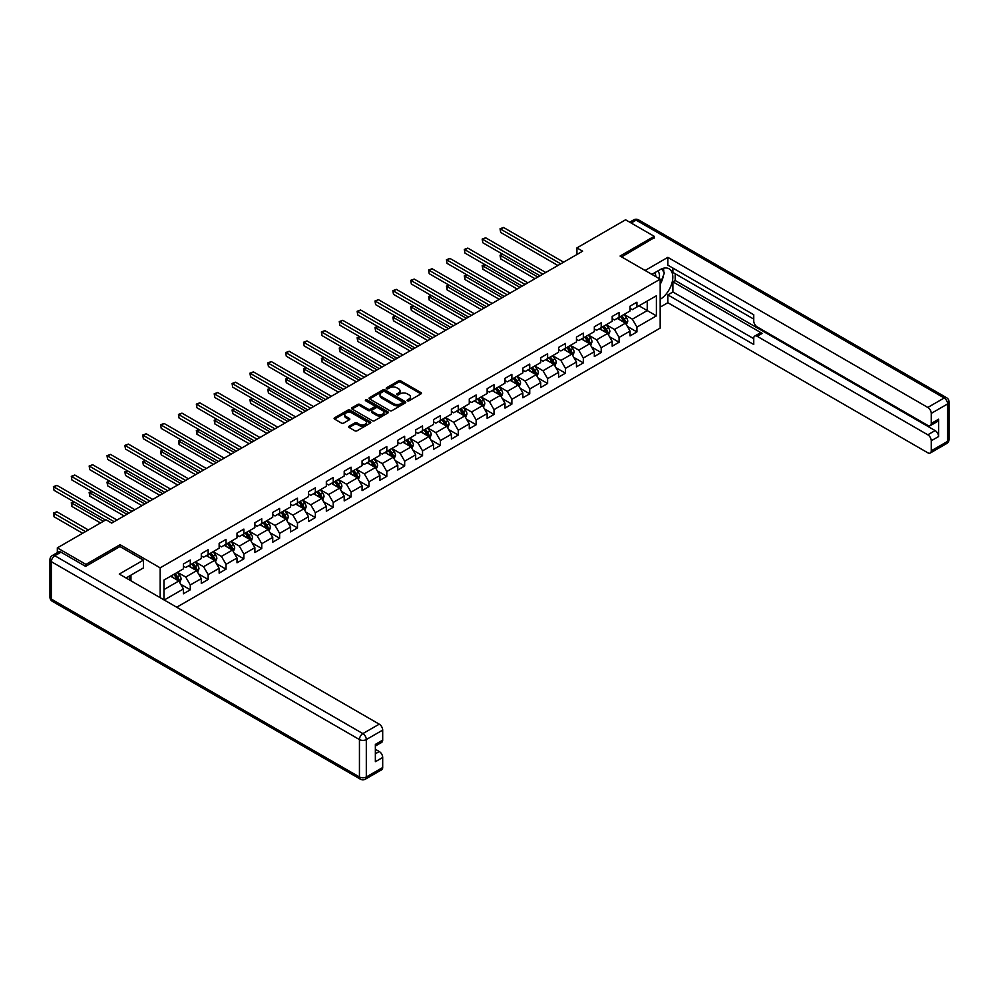 <?xml version="1.0" encoding="UTF-8"?>
<svg xmlns="http://www.w3.org/2000/svg" width="999" height="999" viewBox="0 0 999 999"><rect width="100%" height="100%" fill="white"/><g stroke="black" fill="none" stroke-linecap="round" stroke-linejoin="round"><path stroke-width="1.5" d="M407.455 400.786A1.111 0.637 0 0 0 409.028 400.786L420.979 393.881A1.586 0.912 0 0 0 421.441 393.231A1.586 0.912 0 0 0 420.979 392.595L400.736 380.906A1.586 0.912 0 0 0 398.489 380.906L386.551 387.799A1.111 0.637 0 0 0 388.124 388.711L389.672 387.824A5.082 2.935 0 0 1 396.865 387.824L398.551 388.786A5.082 2.935 0 0 1 400.037 390.871A5.082 2.935 0 0 1 398.551 392.944L397.003 393.843A1.111 0.637 0 0 0 398.576 394.742L400.124 393.856A5.082 2.935 0 0 1 407.317 393.856L409.003 394.83A5.082 2.935 0 0 1 410.489 396.903A5.082 2.935 0 0 1 409.003 398.976L407.455 399.875A1.111 0.637 0 0 0 407.455 400.786L407.455 399.875M349.138 426.211A1.586 0.912 0 0 0 348.676 426.86A1.586 0.912 0 0 0 349.138 427.51L354.82 430.781A1.586 0.912 0 0 0 357.068 430.781L370.329 423.126A1.586 0.912 0 0 0 370.804 422.477A1.586 0.912 0 0 0 370.329 421.828L350.1 410.139A1.586 0.912 0 0 0 347.852 410.139L334.59 417.807A1.586 0.912 0 0 0 334.116 418.456A1.586 0.912 0 0 0 334.59 419.105L341.446 423.064A1.586 0.912 0 0 0 343.693 423.064L349.363 419.78A1.586 0.912 0 0 0 349.837 419.13A1.586 0.912 0 0 0 349.363 418.481L345.966 416.521A4.258 2.46 0 0 1 344.717 414.785A4.258 2.46 0 0 1 347.352 412.512A4.258 2.46 0 0 1 351.985 413.049L365.297 420.741A4.258 2.46 0 0 1 366.546 422.477A4.258 2.46 0 0 1 363.923 424.737A4.258 2.46 0 0 1 359.29 424.213L357.068 422.927A1.586 0.912 0 0 0 354.82 422.927L349.138 426.211L349.138 427.51L354.82 424.25L354.82 422.927M120.092 546.615L120.092 544.705L85.964 564.41L57.33 547.877L57.33 552.647M120.092 544.705L160.165 567.844L660.177 279.171L660.177 328.097L176.723 607.217M654.22 238.112L654.22 236.326L620.092 256.031L660.177 279.171M654.22 236.326L625.586 219.792L576.923 247.902L576.923 254.508M57.33 547.877L106.006 519.78L111.726 523.089L582.642 251.199L576.923 247.902M389.785 410.601A1.586 0.912 0 0 0 392.033 410.601L405.294 402.934A1.586 0.912 0 0 0 405.756 402.285A1.586 0.912 0 0 0 405.294 401.648L385.052 389.96A1.586 0.912 0 0 0 382.804 389.96L369.543 397.614A1.586 0.912 0 0 0 369.081 398.264A1.586 0.912 0 0 0 369.543 398.913L389.785 410.601M366.109 401.024A1.111 0.637 0 0 1 367.245 401.173L387.787 413.049L374.55 420.691A1.586 0.912 0 0 1 372.302 420.691L352.06 409.003L357.742 405.756L357.742 404.433L352.06 407.704A1.586 0.912 0 0 0 351.598 408.354A1.586 0.912 0 0 0 352.06 409.003L352.06 407.704M357.742 405.756A1.586 0.912 0 0 1 359.99 405.756L359.99 404.433A1.586 0.912 0 0 0 357.742 404.433M359.99 404.433L368.194 409.165A1.586 0.912 0 0 0 370.442 409.165L374.213 406.993A1.586 0.912 0 0 0 374.675 406.343A1.586 0.912 0 0 0 374.213 405.694L365.671 400.761A1.111 0.637 0 0 1 367.245 399.862L387.812 411.738A1.586 0.912 0 0 1 388.274 412.387A1.586 0.912 0 0 1 387.812 413.037L387.812 411.738M160.165 597.664L160.165 567.844M180.732 584.278L190.285 589.797L190.285 584.977L201.286 578.621L201.286 583.453L208.154 579.482L208.154 574.662L219.143 568.306L219.143 573.139L226.024 569.168L226.024 564.348L237.013 557.991L237.013 562.824L243.881 558.853L243.881 554.033L254.882 547.677L254.882 552.509L261.75 548.538L261.75 543.718L272.739 537.362L272.739 542.195L279.62 538.224L279.62 533.404L290.609 527.047L290.609 531.88L297.477 527.909L297.477 523.089L308.479 516.733L308.479 521.565L315.347 517.594L315.347 512.774L326.336 506.418L326.336 511.251L333.216 507.28L333.216 502.46L344.205 496.103L344.205 500.936L351.074 496.965L351.074 492.145L362.075 485.789L362.075 490.621L368.943 486.65L368.943 481.83L379.932 475.474L379.932 480.307L386.813 476.336L386.813 471.516L397.802 465.159L397.802 469.992L404.67 466.021L404.67 461.201L415.671 454.845L415.671 459.677L422.54 455.706L422.54 450.886L433.541 444.53L433.541 449.363L440.409 445.392L440.409 440.571L451.398 434.215L451.398 439.048L458.266 435.077L458.266 430.257L469.268 423.901L469.268 428.733L476.136 424.762L476.136 419.942L487.137 413.586L487.137 418.419L494.006 414.448L494.006 409.627L504.994 403.271L504.994 408.104L511.863 404.133L511.863 399.313L522.864 392.957L522.864 397.789L529.732 393.818L529.732 388.998L540.734 382.642L540.734 387.475L547.602 383.504L547.602 378.683L558.591 372.327L558.591 377.16L565.459 373.189L565.459 368.369L576.46 362.013L576.46 366.845L583.329 362.874L583.329 358.054L594.33 351.698L594.33 356.531L601.198 352.56L601.198 347.739L612.187 341.383L612.187 346.216L619.068 342.245L619.068 337.425L630.057 331.069L630.057 335.901L636.925 331.93L636.925 327.11L656.393 315.871L656.393 295.766L647.24 301.061L647.24 310.577L656.393 315.871M190.285 589.797L183.416 593.768L183.416 588.935L164.236 600.012M163.948 599.85L163.948 580.082L183.416 568.843L183.416 564.01L190.285 560.039L190.285 564.872L201.286 558.528L201.286 553.696L208.154 549.725L208.154 554.557L219.143 548.214L219.143 543.381L226.024 539.41L226.024 544.243L237.013 537.899L237.013 533.066L243.881 529.095L243.881 533.928L254.882 527.584L254.882 522.752L261.75 518.781L261.75 523.613L272.739 517.27L272.739 512.437L279.62 508.466L279.62 513.299L290.609 506.955L290.609 502.122L297.477 498.151L297.477 502.984L308.479 496.64L308.479 491.808L315.347 487.837L315.347 492.669L326.336 486.326L326.336 481.493L333.216 477.522L333.216 482.355L344.205 476.011L344.205 471.178L351.074 467.207L351.074 472.04L362.075 465.696L362.075 460.864L368.943 456.893L368.943 461.725L379.932 455.382L379.932 450.549L386.813 446.578L386.813 451.411L397.802 445.067L397.802 440.234L404.67 436.263L404.67 441.096L415.671 434.752L415.671 429.92L422.54 425.949L422.54 430.781L433.541 424.438L433.541 419.605L440.409 415.634L440.409 420.467L451.398 414.123L451.398 409.29L458.266 405.319L458.266 410.152L469.268 403.808L469.268 398.976L476.136 395.005L476.136 399.837L487.137 393.494L487.137 388.661L494.006 384.69L494.006 389.523L504.994 383.179L504.994 378.346L511.863 374.375L511.863 379.208L522.864 372.864L522.864 368.032L529.732 364.073L529.732 368.893L540.734 362.55L540.734 357.717L547.602 353.758L547.602 358.579L558.591 352.235L558.591 347.402L565.459 343.444L565.459 348.264L576.46 341.92L576.46 337.088L583.329 333.129L583.329 337.949L594.33 331.606L594.33 326.773L601.198 322.814L601.198 327.635L612.187 321.291L612.187 316.458L619.068 312.5L619.068 317.32L630.057 310.976L630.057 306.144L636.925 302.185L636.925 307.005L656.393 295.766M188.461 565.933L196.703 570.691L185.714 577.035L177.46 572.277M183.416 566.196L185.714 567.519L190.285 564.872M185.714 577.035L190.285 584.977M196.703 570.691L201.286 578.621M206.318 555.619L214.573 560.377L203.571 566.72L195.329 561.962M201.286 555.881L203.571 557.205L208.154 554.557M203.571 566.72L208.154 574.662M214.573 560.377L219.143 568.306M224.188 545.304L232.43 550.062L221.441 556.406L213.199 551.648M219.143 545.566L221.441 546.89L226.024 544.243M221.441 556.406L226.024 564.348M232.43 550.062L237.013 557.991M242.058 534.989L250.299 539.747L239.31 546.091L231.056 541.333M237.013 535.252L239.31 536.575L243.881 533.928M239.31 546.091L243.881 554.033M250.299 539.747L254.882 547.677M259.915 524.675L268.169 529.433L257.168 535.776L248.926 531.018M254.882 524.937L257.168 526.261L261.75 523.613M257.168 535.776L261.75 543.718M268.169 529.433L272.739 537.362M277.784 514.36L286.026 519.118L275.037 525.462L266.795 520.704M272.739 514.622L275.037 515.946L279.62 513.299M275.037 525.462L279.62 533.404M286.026 519.118L290.609 527.047M295.654 504.045L303.896 508.803L292.907 515.147L284.653 510.389M290.609 504.308L292.907 505.631L297.477 502.984M292.907 515.147L297.477 523.089M303.896 508.803L308.479 516.733M313.511 493.731L321.765 498.489L310.764 504.832L302.522 500.074M308.479 493.993L310.764 495.317L315.347 492.669M310.764 504.832L315.347 512.774M321.765 498.489L326.336 506.418M331.381 483.416L339.623 488.174L328.634 494.517L320.392 489.76M326.336 483.678L328.634 485.002L333.216 482.355M328.634 494.517L333.216 502.46M339.623 488.174L344.205 496.103M349.25 473.101L357.492 477.859L346.503 484.203L338.249 479.445M344.205 473.364L346.503 474.687L351.074 472.04M346.503 484.203L351.074 492.145M357.492 477.859L362.075 485.789M367.108 462.787L375.362 467.544L364.36 473.888L356.119 469.13M362.075 463.049L364.36 464.373L368.943 461.725M364.36 473.888L368.943 481.83M375.362 467.544L379.932 475.474M384.977 452.472L393.219 457.23L382.23 463.573L373.988 458.816M379.932 452.734L382.23 454.058L386.813 451.411M382.23 463.573L386.813 471.516M393.219 457.23L397.802 465.159M402.847 442.157L411.089 446.915L400.099 453.259L391.845 448.501M397.802 442.42L400.099 443.743L404.67 441.096M400.099 453.259L404.67 461.201M411.089 446.915L415.671 454.845M420.704 431.843L428.958 436.6L417.957 442.944L409.715 438.186M415.671 432.105L417.957 433.429L422.54 430.781M417.957 442.944L422.54 450.886M428.958 436.6L433.541 444.53M438.573 421.528L446.815 426.286L435.826 432.629L427.584 427.872M433.541 421.79L435.826 423.114L440.409 420.467M435.826 432.629L440.409 440.571M446.815 426.286L451.398 434.215M456.443 411.213L464.685 415.971L453.696 422.315L445.442 417.557M451.398 411.476L453.696 412.799L458.266 410.152M453.696 422.315L458.266 430.257M464.685 415.971L469.268 423.901M474.3 400.899L482.554 405.656L471.553 412L463.311 407.242M469.268 401.161L471.553 402.485L476.136 399.837M471.553 412L476.136 419.942M482.554 405.656L487.137 413.586M492.17 390.584L500.412 395.342L489.423 401.685L481.181 396.928M487.137 390.846L489.423 392.17L494.006 389.523M489.423 401.685L494.006 409.627M500.412 395.342L504.994 403.271M510.039 380.269L518.281 385.027L507.292 391.371L499.038 386.613M504.994 380.532L507.292 381.855L511.863 379.208M507.292 391.371L511.863 399.313M518.281 385.027L522.864 392.957M527.897 369.955L536.151 374.712L525.149 381.056L516.908 376.298M522.864 370.217L525.149 371.541L529.732 368.893M525.149 381.056L529.732 388.998M536.151 374.712L540.734 382.642M545.766 359.64L554.008 364.398L543.019 370.741L534.777 365.984M540.734 359.902L543.019 361.226L547.602 358.579M543.019 370.741L547.602 378.683M554.008 364.398L558.591 372.327M563.636 349.325L571.878 354.083L560.889 360.427L552.634 355.669M558.591 349.588L560.889 350.911L565.459 348.264M560.889 360.427L565.459 368.369M571.878 354.083L576.46 362.013M581.493 339.011L589.747 343.768L578.746 350.112L570.504 345.354M576.46 339.273L578.746 340.597L583.329 337.949M578.746 350.112L583.329 358.054M589.747 343.768L594.33 351.698M599.363 328.696L607.604 333.454L596.615 339.797L588.374 335.04M594.33 328.958L596.615 330.282L601.198 327.635M596.615 339.797L601.198 347.739M607.604 333.454L612.187 341.383M617.232 318.381L625.474 323.139L614.485 329.483L606.231 324.725M612.187 318.644L614.485 319.967L619.068 317.32M614.485 329.483L619.068 337.425M625.474 323.139L630.057 331.069M638.985 305.819L647.24 310.577L632.342 319.168L624.1 314.41M630.057 308.329L632.342 309.653L636.925 307.005M632.342 319.168L636.925 327.11M85.964 564.41L85.964 566.196M163.948 589.597L178.833 581.006L170.592 576.248M178.833 581.006L183.416 588.935M627.36 326.411L636.925 331.93M609.502 336.725L619.068 342.245M591.633 347.04L601.198 352.56M573.763 357.355L583.329 362.874M555.906 367.669L565.459 373.189M538.036 377.984L547.602 383.504M520.167 388.299L529.732 393.818M502.31 398.613L511.863 404.133M484.44 408.928L494.006 414.448M466.57 419.243L476.136 424.762M448.713 429.558L458.266 435.077M430.844 439.872L440.409 445.392M412.974 450.187L422.54 455.706M395.117 460.502L404.67 466.021M377.247 470.816L386.813 476.336M359.378 481.131L368.943 486.65M341.521 491.446L351.074 496.965M323.651 501.76L333.216 507.28M305.781 512.075L315.347 517.594M287.924 522.39L297.477 527.909M270.055 532.704L279.62 538.224M252.185 543.019L261.75 548.538M234.328 553.334L243.881 558.853M216.458 563.648L226.024 569.168M198.589 573.963L208.154 579.482M407.904 400.936L409.003 400.299A5.082 2.935 0 0 0 410.489 398.226L410.489 396.903M400.037 390.871L400.037 392.195A5.082 2.935 0 0 1 398.551 394.268L397.452 394.905M420.954 393.893L400.736 382.23A1.586 0.912 0 0 0 398.489 382.23L386.988 388.873M405.269 402.947L385.052 391.283A1.586 0.912 0 0 0 382.804 391.283L369.568 398.926L369.543 397.614M402.485 402.747A1.111 0.637 0 0 0 402.485 401.835L384.715 391.583A1.111 0.637 0 0 0 383.141 391.583L381.518 392.52A5.082 2.935 0 0 0 380.032 394.605A5.082 2.935 0 0 0 381.518 396.678L393.656 403.683A5.082 2.935 0 0 0 400.849 403.683L402.485 402.747L402.485 404.071A1.111 0.637 0 0 0 402.809 403.608L402.809 402.285M380.032 394.605L380.032 395.929A5.082 2.935 0 0 0 381.518 398.002L381.518 396.678M402.485 404.071L400.849 405.007A5.082 2.935 0 0 1 393.656 405.007L381.518 398.002M359.99 405.756L368.194 410.489A1.586 0.912 0 0 0 370.442 410.489L374.213 408.316A1.586 0.912 0 0 0 374.675 407.667L374.675 406.343M376.71 414.086A4.258 2.46 0 0 0 381.343 414.622A4.258 2.46 0 0 0 383.966 412.35A4.258 2.46 0 0 0 382.729 410.614L378.034 407.904A1.586 0.912 0 0 0 375.786 407.904L372.015 410.077A1.586 0.912 0 0 0 371.553 410.726A1.586 0.912 0 0 0 372.015 411.376L376.71 414.086L376.71 415.409A4.258 2.46 0 0 0 381.343 415.946A4.258 2.46 0 0 0 383.966 413.673L383.966 412.35M371.553 410.726L371.553 412.05A1.586 0.912 0 0 0 372.015 412.699L372.015 411.376M376.71 415.409L372.015 412.699M366.546 422.477L366.546 423.801A4.258 2.46 0 0 1 363.923 426.061A4.258 2.46 0 0 1 359.29 425.537L357.068 424.25A1.586 0.912 0 0 0 354.82 424.25M344.717 414.785L344.717 416.108A4.258 2.46 0 0 0 345.966 417.844L345.966 416.521M349.363 418.481L349.363 419.78L345.966 417.844M370.329 421.828L370.329 423.126L350.1 411.463A1.586 0.912 0 0 0 347.852 411.463L334.603 419.118M626.385 324.712L627.747 321.278A4.296 2.473 -120 0 0 626.373 317.62L624.013 314.46M619.892 319.917L618.281 317.769M502.859 254.333L500.674 255.582L500.674 258.891L535.002 278.709M620.454 316.521L622.827 319.668A4.296 2.473 60 0 1 624.05 322.252L625.424 321.453A4.296 2.473 -120 0 0 624.2 318.881L621.828 315.721M620.754 316.346L623.376 319.842A2.185 1.261 60 0 1 623.776 320.504L625.424 321.453M500.674 258.891L500.049 255.22L537.862 277.06M500.049 255.22L502.609 254.183M560.764 263.836L500.674 229.133L503.546 227.485L563.636 262.175M557.904 265.484L500.674 232.442L500.049 228.771L503.546 227.485M500.674 232.442L500.049 228.771M659.128 278.571A10.527 6.081 120 0 0 657.579 271.079M655.781 276.636A7.205 4.158 120 0 0 654.295 273.002A7.205 4.158 120 0 0 654.27 272.989M661.588 268.881L664.41 272.889L660.177 283.803M128.771 576.386L131.418 581.068M651.872 274.375L659.952 269.718A18.219 10.514 120 0 1 669.055 268.818A18.219 10.514 120 0 1 671.89 283.266A18.219 10.514 120 0 1 660.177 299.338M660.177 307.143L667.844 302.709L667.844 294.905L753.745 344.493L753.745 338.286A4.858 2.81 -120 0 1 754.745 336.051A4.858 2.81 -120 0 1 757.18 336.301L927.809 434.815L935.139 430.581A4.858 2.81 60 0 1 938.585 436.538L938.585 419.205A4.858 2.81 60 0 1 937.574 421.441L930.244 425.661A4.858 2.81 -120 0 0 931.255 423.439L931.255 413.386A4.858 2.81 -120 0 0 927.809 407.442L944.192 397.989L636.126 220.13L631.143 223.002M675.174 273.751L675.174 280.494L672.889 281.818L672.889 291.995L667.844 294.905M672.889 268.057L672.889 272.427L753.745 319.106M930.244 425.661A4.858 2.81 -120 0 1 927.809 425.424L757.18 326.91A4.858 2.81 -120 0 1 753.745 320.954L753.745 314.747L667.844 265.147L667.844 257.355L927.809 407.442M645.117 270.479L667.844 257.355M667.844 302.709L927.809 452.797A4.858 2.81 -120 0 0 930.244 453.034A4.858 2.81 -120 0 0 931.255 450.811L931.255 440.771A4.858 2.81 -120 0 0 927.809 434.815M654.22 237.712L621.64 256.918M672.889 281.818L762.212 333.391L757.18 336.301M675.174 280.494L935.139 430.581M672.889 291.995L753.745 338.673M754.745 336.051L759.789 333.142A4.858 2.81 60 0 1 762.212 333.391M660.177 284.34A18.219 10.514 120 0 0 663.486 275.262M663.786 272.003A18.219 10.514 120 0 0 663.336 268.281M60.989 552.172L54.808 555.744A4.858 2.81 -120 0 0 52.385 555.506L58.566 551.935A4.858 2.81 60 0 1 60.989 552.172L85.614 566.396L119.967 546.553L143.444 560.114L143.444 567.907L127.185 577.297A18.219 10.514 120 0 0 126.086 577.984M143.444 560.114L119.281 574.063L379.245 724.15A4.858 2.81 60 0 1 382.692 730.107L382.692 740.147A4.858 2.81 60 0 1 381.68 742.382L375.362 746.028M130.969 579.507L130.969 575.124M375.362 753.77L379.245 751.523A4.858 2.81 60 0 1 382.692 757.479L382.692 767.532A4.858 2.81 60 0 1 381.68 769.754L365.309 779.208A4.858 2.81 -120 0 0 366.308 776.985L382.692 767.532M382.692 740.147L375.362 744.38L375.362 761.713L382.692 757.479M379.245 751.523L375.362 749.275M608.516 335.027L609.877 331.593A4.296 2.473 -120 0 0 608.503 327.934L606.143 324.775M602.022 330.232L600.411 328.084M484.99 264.648L482.817 265.896L482.817 269.206L517.132 289.023M602.597 326.823L604.957 329.982A4.296 2.473 60 0 1 606.181 332.567L607.554 331.768A4.296 2.473 -120 0 0 606.331 329.195L603.97 326.036M602.897 326.661L605.519 330.157A2.185 1.261 60 0 1 605.906 330.819L607.554 331.768M482.817 269.206L482.18 265.534L520.004 287.375M482.18 265.534L484.74 264.498M590.646 345.342L592.007 341.908A4.296 2.473 -120 0 0 590.646 338.249L588.274 335.09M584.153 340.547L582.554 338.399M467.12 274.962L464.947 276.211L464.947 279.52L499.275 299.338M584.727 337.138L587.087 340.297A4.296 2.473 60 0 1 588.324 342.882L589.697 342.083A4.296 2.473 -120 0 0 588.461 339.51L586.101 336.351M585.027 336.975L587.649 340.472A2.185 1.261 60 0 1 588.049 341.134L589.697 342.083M464.947 279.52L464.323 275.849L502.135 297.69M464.323 275.849L466.87 274.812M542.907 274.151L482.817 239.448L485.676 237.799L545.766 272.49M540.047 275.799L482.817 242.757L482.18 239.086L485.676 237.799M482.817 242.757L482.18 239.086M525.037 284.465L464.947 249.762L467.807 248.114L527.897 282.804M522.177 286.114L464.947 253.072L464.323 249.4L467.807 248.114M464.947 253.072L464.323 249.4M572.789 355.656L574.15 352.222A4.296 2.473 -120 0 0 572.777 348.564L570.417 345.404M566.296 350.861L564.685 348.713M449.263 285.277L447.077 286.526L447.077 289.835L481.406 309.653M566.858 347.452L569.23 350.612A4.296 2.473 60 0 1 570.454 353.196L571.828 352.397A4.296 2.473 -120 0 0 570.604 349.825L568.231 346.665M567.157 347.29L569.78 350.786A2.185 1.261 60 0 1 570.179 351.448L571.828 352.397M447.077 289.835L446.453 286.164L484.265 308.004M446.453 286.164L449.013 285.127M554.92 365.959L556.281 362.537A4.296 2.473 -120 0 0 554.907 358.878L552.547 355.719M548.426 361.176L546.815 359.028M431.393 295.592L429.22 296.84L429.22 300.15L463.536 319.967M549 357.767L551.361 360.926A4.296 2.473 60 0 1 552.584 363.511L553.958 362.712A4.296 2.473 -120 0 0 552.734 360.139L550.374 356.98M549.3 357.605L551.923 361.101A2.185 1.261 60 0 1 552.31 361.763L553.958 362.712M429.22 300.15L428.583 296.478L466.408 318.319M428.583 296.478L431.143 295.442M537.05 376.273L538.411 372.852A4.296 2.473 -120 0 0 537.05 369.193L534.677 366.034M530.556 371.491L528.958 369.343M413.524 305.906L411.351 307.155L411.351 310.464L445.679 330.282M531.131 368.082L533.491 371.241A4.296 2.473 60 0 1 534.727 373.826L536.101 373.027A4.296 2.473 -120 0 0 534.865 370.454L532.504 367.295M531.431 367.919L534.053 371.416A2.185 1.261 60 0 1 534.453 372.078L536.101 373.027M411.351 310.464L410.726 306.793L448.539 328.621M410.726 306.793L413.274 305.756M507.167 294.78L447.077 260.077L449.95 258.429L510.039 293.119M504.308 296.428L447.077 263.386L446.453 259.715L449.95 258.429M447.077 263.386L446.453 259.715M489.31 305.095L429.22 270.392L432.08 268.743L492.17 303.434M486.438 306.743L429.22 273.701L428.583 270.03L432.08 268.743M429.22 273.701L428.583 270.03M471.441 315.409L411.351 280.707L414.21 279.058L474.3 313.748M468.581 317.058L411.351 284.016L410.726 280.344L414.21 279.058M411.351 284.016L410.726 280.344M519.18 386.588L520.554 383.166A4.296 2.473 -120 0 0 519.18 379.508L516.82 376.348M512.699 381.805L511.088 379.657M395.666 316.221L393.481 317.47L393.481 320.779L427.809 340.597M513.261 378.396L515.634 381.556A4.296 2.473 60 0 1 516.858 384.14L518.231 383.341A4.296 2.473 -120 0 0 517.007 380.769L514.635 377.61M513.561 378.234L516.183 381.73A2.185 1.261 60 0 1 516.583 382.392L518.231 383.341M393.481 320.779L392.857 317.108L430.669 338.936M392.857 317.108L395.417 316.071M453.571 325.724L393.481 291.021L396.353 289.373L456.443 324.063M450.711 327.372L393.481 294.33L392.857 290.659L396.353 289.373M393.481 294.33L392.857 290.659M501.323 396.903L502.684 393.481A4.296 2.473 -120 0 0 501.311 389.822L498.951 386.663M494.83 392.12L493.219 389.972M377.797 326.536L375.624 327.784L375.624 331.094L409.94 350.911M495.404 388.711L497.764 391.87A4.296 2.473 60 0 1 498.988 394.455L500.362 393.656A4.296 2.473 -120 0 0 499.138 391.084L496.778 387.924M495.704 388.549L498.326 392.045A2.185 1.261 60 0 1 498.713 392.707L500.362 393.656M375.624 331.094L374.987 327.422L412.812 349.25M374.987 327.422L377.547 326.386M435.714 336.039L375.624 301.336L378.484 299.688L438.573 334.378M432.842 337.687L375.624 304.645L374.987 300.974L378.484 299.688M375.624 304.645L374.987 300.974M483.454 407.217L484.815 403.796A4.296 2.473 -120 0 0 483.454 400.137L481.081 396.978M476.96 402.435L475.362 400.287M359.927 336.85L357.754 338.099L357.754 341.408L392.083 361.226M477.534 399.026L479.895 402.185A4.296 2.473 60 0 1 481.131 404.77L482.505 403.971A4.296 2.473 -120 0 0 481.268 401.398L478.908 398.239M477.834 398.863L480.457 402.36A2.185 1.261 60 0 1 480.856 403.022L482.505 403.971M357.754 341.408L357.13 337.737L394.942 359.565M357.13 337.737L359.677 336.7M417.844 346.341L357.754 311.651L360.614 310.002L420.704 344.692M414.985 348.002L357.754 314.96L357.13 311.288L360.614 310.002M357.754 314.96L357.13 311.288M465.584 417.532L466.958 414.11A4.296 2.473 -120 0 0 465.584 410.452L463.224 407.292M459.103 412.749L457.492 410.601M342.07 347.165L339.885 348.414L339.885 351.723L374.213 371.541M459.665 409.34L462.038 412.5A4.296 2.473 60 0 1 463.261 415.084L464.635 414.285A4.296 2.473 -120 0 0 463.411 411.713L461.038 408.554M459.965 409.178L462.587 412.674A2.185 1.261 60 0 1 462.987 413.336L464.635 414.285M339.885 351.723L339.26 348.052L377.073 369.88M339.26 348.052L341.82 347.015M399.975 356.655L339.885 321.965L342.757 320.317L402.847 355.007M397.115 358.316L339.885 325.274L339.26 321.603L342.757 320.317M339.885 325.274L339.26 321.603M447.727 427.847L449.088 424.425A4.296 2.473 -120 0 0 447.714 420.766L445.354 417.607M441.233 423.064L439.622 420.916M324.2 357.48L322.028 358.728L322.028 362.038L356.343 381.855M441.808 419.655L444.168 422.814A4.296 2.473 60 0 1 445.392 425.399L446.765 424.6A4.296 2.473 -120 0 0 445.542 422.028L443.181 418.868M442.107 419.493L444.73 422.989A2.185 1.261 60 0 1 445.117 423.651L446.765 424.6M322.028 362.038L321.391 358.366L359.215 380.194M321.391 358.366L323.951 357.33M382.118 366.97L322.028 332.28L324.887 330.632L384.977 365.322M379.245 368.631L322.028 335.589L321.391 331.918L324.887 330.632M322.028 335.589L321.391 331.918M429.857 438.161L431.218 434.74A4.296 2.473 -120 0 0 429.857 431.081L427.485 427.922M423.364 433.379L421.765 431.231M306.331 367.794L304.158 369.043L304.158 372.352L338.486 392.17M423.938 429.97L426.298 433.129A4.296 2.473 60 0 1 427.535 435.714L428.908 434.915A4.296 2.473 -120 0 0 427.672 432.342L425.312 429.183M424.238 429.807L426.86 433.304A2.185 1.261 60 0 1 427.26 433.966L428.908 434.915M304.158 372.352L303.534 368.681L341.346 390.509M303.534 368.681L306.081 367.644M364.248 377.285L304.158 342.595L307.018 340.946L367.108 375.636M361.388 378.946L304.158 345.904L303.534 342.232L307.018 340.946M304.158 345.904L303.534 342.232M411.988 448.476L413.361 445.054A4.296 2.473 -120 0 0 411.988 441.396L409.627 438.236M405.507 443.693L403.896 441.546M288.474 378.109L286.288 379.358L286.288 382.667L320.617 402.485M406.069 440.284L408.441 443.444A4.296 2.473 60 0 1 409.665 446.029L411.039 445.229A4.296 2.473 -120 0 0 409.815 442.657L407.442 439.498M406.368 440.122L408.991 443.618A2.185 1.261 60 0 1 409.39 444.28L411.039 445.229M286.288 382.667L285.664 378.996L323.476 400.824M285.664 378.996L288.212 377.959M346.378 387.6L286.288 352.909L289.161 351.261L349.25 385.951M343.519 389.26L286.288 356.218L285.664 352.547L289.161 351.261M286.288 356.218L285.664 352.547M394.13 458.791L395.492 455.369A4.296 2.473 -120 0 0 394.118 451.71L391.758 448.551M387.637 454.008L386.026 451.86M270.604 388.424L268.431 389.672L268.431 392.982L302.747 412.799M388.211 450.599L390.572 453.758A4.296 2.473 60 0 1 391.795 456.343L393.169 455.544A4.296 2.473 -120 0 0 391.945 452.972L389.585 449.812M388.511 450.437L391.133 453.933A2.185 1.261 60 0 1 391.521 454.595L393.169 455.544M268.431 392.982L267.794 389.31L305.607 411.138M267.794 389.31L270.354 388.274M328.521 397.914L268.431 363.224L271.291 361.576L331.381 396.266M325.649 399.575L268.431 366.533L267.794 362.862L271.291 361.576M268.431 366.533L267.794 362.862M376.261 469.105L377.622 465.684A4.296 2.473 -120 0 0 376.261 462.025L373.888 458.866M369.767 464.323L368.169 462.175M252.735 398.738L250.562 399.987L250.562 403.296L284.89 423.114M370.342 460.914L372.702 464.073A4.296 2.473 60 0 1 373.938 466.658L375.312 465.859A4.296 2.473 -120 0 0 374.076 463.286L371.715 460.127M370.641 460.751L373.264 464.248A2.185 1.261 60 0 1 373.663 464.91L375.312 465.859M250.562 403.296L249.937 399.625L287.749 421.453M249.937 399.625L252.485 398.589M310.652 408.229L250.562 373.539L253.421 371.89L313.511 406.581M307.792 409.89L250.562 376.848L249.937 373.176L253.421 371.89M250.562 376.848L249.937 373.176M358.391 479.42L359.765 475.999A4.296 2.473 -120 0 0 358.391 472.34L356.031 469.18M351.91 474.637L350.299 472.49M234.877 409.053L232.692 410.302L232.692 413.611L267.02 433.429M352.472 471.228L354.845 474.388A4.296 2.473 60 0 1 356.069 476.973L357.442 476.173A4.296 2.473 -120 0 0 356.218 473.601L353.846 470.442M352.772 471.066L355.394 474.562A2.185 1.261 60 0 1 355.794 475.224L357.442 476.173M232.692 413.611L232.068 409.94L269.88 431.768M232.068 409.94L234.615 408.903M292.782 418.544L232.692 383.853L235.564 382.205L295.654 416.895M289.922 420.204L232.692 387.162L232.068 383.491L235.564 382.205M232.692 387.162L232.068 383.491M340.534 489.735L341.895 486.313A4.296 2.473 -120 0 0 340.522 482.654L338.162 479.495M334.041 484.952L332.43 482.804M217.008 419.368L214.835 420.616L214.835 423.926L249.151 443.743M334.615 481.543L336.975 484.702A4.296 2.473 60 0 1 338.199 487.287L339.573 486.488A4.296 2.473 -120 0 0 338.349 483.916L335.989 480.756M334.915 481.381L337.537 484.877A2.185 1.261 60 0 1 337.924 485.539L339.573 486.488M214.835 423.926L214.198 420.254L252.01 442.082M214.198 420.254L216.758 419.218M274.925 428.858L214.835 394.168L217.695 392.52L277.784 427.21M272.053 430.519L214.835 397.477L214.198 393.806L217.695 392.52M214.835 397.477L214.198 393.806M322.665 500.049L324.026 496.628A4.296 2.473 -120 0 0 322.665 492.969L320.292 489.81M316.171 495.267L314.573 493.119M199.138 429.682L196.965 430.931L196.965 434.24L231.293 454.058M316.745 491.858L319.106 495.017A4.296 2.473 60 0 1 320.342 497.602L321.715 496.803A4.296 2.473 -120 0 0 320.479 494.218L318.119 491.071M317.045 491.695L319.668 495.192A2.185 1.261 60 0 1 320.067 495.854L321.715 496.803M196.965 434.24L196.341 430.569L234.153 452.397M196.341 430.569L198.888 429.533M257.055 439.173L196.965 404.483L199.825 402.834L259.915 437.525M254.196 440.834L196.965 407.792L196.341 404.12L199.825 402.834M196.965 407.792L196.341 404.12M304.795 510.364L306.169 506.943A4.296 2.473 -120 0 0 304.795 503.284L302.435 500.124M298.314 505.581L296.703 503.434M181.281 439.997L179.096 441.246L179.096 444.555L213.424 464.373M298.876 502.172L301.248 505.332A4.296 2.473 60 0 1 302.472 507.917L303.846 507.117A4.296 2.473 -120 0 0 302.622 504.532L300.249 501.386M299.176 502.01L301.798 505.506A2.185 1.261 60 0 1 302.197 506.168L303.846 507.117M179.096 444.555L178.471 440.884L216.284 462.712M178.471 440.884L181.019 439.847M239.186 449.488L179.096 414.797L181.968 413.149L242.058 447.839M236.326 451.148L179.096 418.106L178.471 414.435L181.968 413.149M179.096 418.106L178.471 414.435M286.938 520.679L288.299 517.257A4.296 2.473 -120 0 0 286.925 513.598L284.565 510.439M280.444 515.896L278.833 513.748M163.411 450.312L161.239 451.56L161.239 454.87L195.554 474.687M281.019 512.487L283.379 515.646A4.296 2.473 60 0 1 284.603 518.231L285.976 517.432A4.296 2.473 -120 0 0 284.752 514.847L282.392 511.7M281.318 512.325L283.941 515.821A2.185 1.261 60 0 1 284.328 516.483L285.976 517.432M161.239 454.87L160.602 451.198L198.414 473.026M160.602 451.198L163.162 450.162M221.328 459.802L161.239 425.112L164.098 423.464L224.188 458.154M218.456 461.463L161.239 428.421L160.602 424.75L164.098 423.464M161.239 428.421L160.602 424.75M269.068 530.993L270.429 527.572A4.296 2.473 -120 0 0 269.056 523.913L266.696 520.754M262.575 526.211L260.976 524.063M145.542 460.626L143.369 461.875L143.369 465.184L177.697 485.002M263.149 522.802L265.509 525.961A4.296 2.473 60 0 1 266.745 528.546L268.119 527.747A4.296 2.473 -120 0 0 266.883 525.162L264.523 522.015M263.449 522.627L266.071 526.136A2.185 1.261 60 0 1 266.471 526.798L268.119 527.747M143.369 465.184L142.745 461.513L180.557 483.341M142.745 461.513L145.292 460.477M203.459 470.117L143.369 435.427L146.229 433.778L206.318 468.469M200.599 471.778L143.369 438.736L142.745 435.064L146.229 433.778M143.369 438.736L142.745 435.064M251.199 541.308L252.56 537.887A4.296 2.473 -120 0 0 251.199 534.228L248.838 531.068M244.718 536.525L243.107 534.378M127.685 470.941L125.499 472.19L125.499 475.499L159.828 495.317M245.279 533.116L247.652 536.276A4.296 2.473 60 0 1 248.876 538.861L250.25 538.061A4.296 2.473 -120 0 0 249.026 535.476L246.653 532.33M245.579 532.942L248.202 536.451A2.185 1.261 60 0 1 248.601 537.112L250.25 538.061M125.499 475.499L124.875 471.828L162.687 493.656M124.875 471.828L127.422 470.791M185.589 480.432L125.499 445.741L128.371 444.093L188.461 478.783M182.73 482.092L125.499 449.051L124.875 445.379L128.371 444.093M125.499 449.051L124.875 445.379M233.341 551.623L234.703 548.201A4.296 2.473 -120 0 0 233.329 544.542L230.969 541.383M226.848 546.84L225.237 544.692M109.815 481.256L107.642 482.505L107.642 485.814L141.958 505.631M227.422 543.431L229.782 546.59A4.296 2.473 60 0 1 231.006 549.175L232.38 548.376A4.296 2.473 -120 0 0 231.156 545.791L228.796 542.644M227.722 543.256L230.332 546.765A2.185 1.261 60 0 1 230.732 547.427L232.38 548.376M107.642 485.814L107.005 482.142L144.818 503.971M107.005 482.142L109.565 481.106M167.732 490.746L107.642 456.056L110.502 454.408L170.592 489.098M164.86 492.407L107.642 459.365L107.005 455.694L110.502 454.408M107.642 459.365L107.005 455.694M215.472 561.938L216.833 558.516A4.296 2.473 -120 0 0 215.459 554.857L213.099 551.698M208.978 557.155L207.38 555.007M91.945 491.57L89.773 492.819L89.773 496.128L124.088 515.946M209.553 553.746L211.913 556.905A4.296 2.473 60 0 1 213.149 559.49L214.523 558.691A4.296 2.473 -120 0 0 213.287 556.106L210.926 552.959M209.852 553.571L212.475 557.08A2.185 1.261 60 0 1 212.874 557.742L214.523 558.691M89.773 496.128L89.148 492.457L126.96 514.285M89.148 492.457L91.696 491.421M149.862 501.061L89.773 466.371L92.632 464.722L152.722 499.413M147.003 502.722L89.773 469.68L89.148 466.009L92.632 464.722M89.773 469.68L89.148 466.009M197.602 572.252L198.963 568.818A4.296 2.473 -120 0 0 197.602 565.172L195.242 562.012M191.121 567.469L189.51 565.322M74.088 501.885L71.903 503.134L71.903 506.443L100.499 522.952M191.683 564.06L194.056 567.22A4.296 2.473 60 0 1 195.28 569.805L196.653 569.005A4.296 2.473 -120 0 0 195.429 566.421L193.057 563.274M191.983 563.886L194.605 567.395A2.185 1.261 60 0 1 195.005 568.056L196.653 569.005M71.903 506.443L71.279 502.772L103.372 521.303M71.279 502.772L73.826 501.735M131.993 511.376L71.903 476.685L74.775 475.037L134.865 509.727M129.133 513.036L71.903 479.995L71.279 476.323L74.775 475.037M71.903 479.995L71.279 476.323M179.745 582.567L181.106 579.133A4.296 2.473 -120 0 0 179.733 575.486L177.372 572.327M173.252 577.784L171.641 575.636M88.362 529.957L56.906 511.8L54.046 513.449L54.046 516.758L82.642 533.266M173.826 574.375L176.186 577.534A4.296 2.473 60 0 1 177.41 580.119L178.784 579.32A4.296 2.473 -120 0 0 177.56 576.735L175.2 573.588M174.113 574.2L176.736 577.709A2.185 1.261 60 0 1 177.135 578.371L178.784 579.32M54.046 516.758L53.409 513.086L85.502 531.618M53.409 513.086L56.906 511.8M114.136 521.69L54.046 487L56.906 485.352L116.995 520.042M105.544 520.042L54.046 490.309L53.409 486.638L56.906 485.352M54.046 490.309L53.409 486.638M409.003 400.299L409.003 398.976M397.003 394.742L397.003 393.843M398.551 394.268L398.551 392.944M386.551 388.711L386.551 387.799M398.489 382.23L398.489 380.906M400.736 382.23L400.736 380.906M420.979 393.881L420.979 392.595M382.804 391.283L382.804 389.96M385.052 391.283L385.052 389.96M405.294 402.934L405.294 401.648M393.656 405.007L393.656 403.683M400.849 405.007L400.849 403.683M368.194 410.489L368.194 409.165M370.442 410.489L370.442 409.165M374.213 408.316L374.213 406.993M367.245 401.173L367.245 399.862M357.068 424.25L357.068 422.927M359.29 425.537L359.29 424.213M334.59 419.105L334.59 417.807M347.852 411.463L347.852 410.139M350.1 411.463L350.1 410.139M625.049 322.889L627.709 321.353M624.2 318.881L626.373 317.62M621.141 320.642L622.827 319.668M931.255 423.439L938.585 419.205M938.585 436.538L931.255 440.771M931.255 450.811L947.626 441.358L947.626 403.933L931.255 413.386M947.626 441.358A4.858 2.81 60 0 1 946.615 443.581A4.858 4.858 0 0 0 949.05 439.373A4.858 2.81 180 0 1 947.626 441.358M947.626 403.933A4.858 2.81 0 0 0 949.05 401.948A4.858 4.858 0 0 0 946.615 397.739A4.858 2.81 -60 0 0 944.192 397.989A4.858 2.81 60 0 1 947.626 403.933M629.72 222.178L633.691 219.88A4.858 2.81 60 0 1 636.126 220.13A4.858 2.81 -60 0 1 638.561 219.88L946.615 397.739M52.385 555.506A4.858 4.858 0 0 0 49.95 559.715A4.858 2.81 180 0 0 51.374 561.7A4.858 2.81 -60 0 1 54.808 555.744L362.874 733.603A4.858 2.81 -60 0 0 359.44 739.56L51.374 561.7L51.374 599.125L359.44 776.985L359.44 739.56A4.858 2.81 -0 0 0 366.308 739.56L366.308 776.985A4.858 2.81 180 0 1 359.44 776.985A4.858 2.81 -60 0 0 360.439 779.208A4.858 4.858 0 0 0 365.309 779.208M382.692 730.107L366.308 739.56A4.858 2.81 -120 0 0 362.874 733.603L379.245 724.15M52.385 601.348A4.858 2.81 -60 0 1 51.374 599.125A4.858 2.81 -0 0 1 49.95 597.14A4.858 4.858 0 0 0 52.385 601.348L360.439 779.208M607.18 333.204L609.852 331.668M606.331 329.195L608.503 327.934M603.284 330.956L604.957 329.982M589.323 343.519L591.982 341.983M588.461 339.51L590.646 338.249M585.414 341.271L587.087 340.297M571.453 353.833L574.113 352.297M570.604 349.825L572.777 348.564M567.544 351.586L569.23 350.612M553.583 364.148L556.256 362.612M552.734 360.139L554.907 358.878M549.687 361.9L551.361 360.926M535.726 374.463L538.386 372.927M534.865 370.454L537.05 369.193M531.818 372.215L533.491 371.241M517.857 384.777L520.516 383.241M517.007 380.769L519.18 379.508M513.948 382.53L515.634 381.556M499.987 395.092L502.659 393.556M499.138 391.084L501.311 389.822M496.091 392.844L497.764 391.87M482.13 405.407L484.79 403.871M481.268 401.398L483.454 400.137M478.221 403.159L479.895 402.185M464.26 415.721L466.92 414.185M463.411 411.713L465.584 410.452M460.352 413.474L462.038 412.5M446.391 426.036L449.063 424.5M445.542 422.028L447.714 420.766M442.482 423.788L444.168 422.814M428.534 436.351L431.193 434.815M427.672 432.342L429.857 431.081M424.625 434.103L426.298 433.129M410.664 446.665L413.324 445.129M409.815 442.657L411.988 441.396M406.755 444.418L408.441 443.444M392.794 456.98L395.467 455.444M391.945 452.972L394.118 451.71M388.886 454.732L390.572 453.758M374.937 467.295L377.597 465.759M374.076 463.286L376.261 462.025M371.029 465.047L372.702 464.073M357.068 477.609L359.727 476.073M356.218 473.601L358.391 472.34M353.159 475.362L354.845 474.388M339.198 487.924L341.87 486.388M338.349 483.916L340.522 482.654M335.289 485.676L336.975 484.702M321.341 498.239L324.001 496.703M320.479 494.218L322.665 492.969M317.432 495.991L319.106 495.017M303.471 508.553L306.131 507.017M302.622 504.532L304.795 503.284M299.563 506.306L301.248 505.332M285.602 518.868L288.274 517.332M284.752 514.847L286.925 513.598M281.693 516.62L283.379 515.646M267.744 529.183L270.404 527.647M266.883 525.162L269.056 523.913M263.836 526.935L265.509 525.961M249.875 539.497L252.535 537.962M249.026 535.476L251.199 534.228M245.966 537.25L247.652 536.276M232.005 549.812L234.678 548.276M231.156 545.791L233.329 544.542M228.097 547.564L229.782 546.59M214.148 560.127L216.808 558.591M213.287 556.106L215.459 554.857M210.24 557.879L211.913 556.905M196.279 570.441L198.938 568.906M195.429 566.421L197.602 565.172M192.37 568.194L194.056 567.22M178.409 580.756L181.081 579.22M177.56 576.735L179.733 575.486M174.5 578.508L176.186 577.534M930.244 453.034L946.615 443.581M949.05 439.373L949.05 401.948M638.561 219.88A4.858 4.858 0 0 0 633.691 219.88M49.95 559.715L49.95 597.14"/></g></svg>
